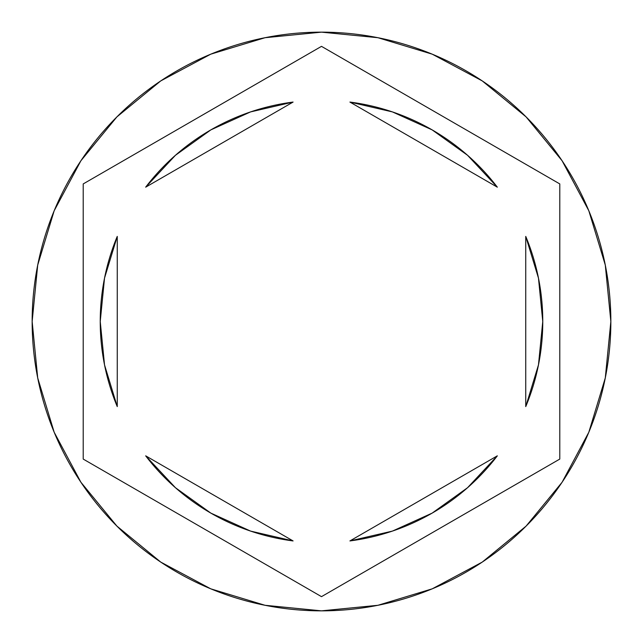 <?xml version="1.0" encoding="UTF-8"?>
<svg xmlns="http://www.w3.org/2000/svg" width="643" height="643" viewBox="0 0 643 643"><rect width="100%" height="100%" fill="white"/><g stroke="black" fill="none" stroke-linecap="round" stroke-linejoin="round"><path stroke-width="0.96" d="M32.15 321.5A289.35 289.35 0 0 1 321.5 32.15A289.35 289.35 0 0 1 610.85 321.5A289.35 289.35 0 0 0 321.5 32.15A289.35 289.35 0 0 0 32.15 321.5L37.712 377.947L54.173 432.233L80.914 482.258L116.897 526.103L160.742 562.086L210.767 588.827L265.053 605.288L321.5 610.85L377.947 605.288L432.233 588.827L482.258 562.086L526.103 526.103L562.086 482.258L588.827 432.233L605.288 377.947L610.85 321.5L605.288 265.053L588.827 210.767L562.086 160.742L526.103 116.897L482.258 80.914L432.233 54.173L377.947 37.712L321.5 32.15L265.053 37.712L210.767 54.173L160.742 80.914L116.897 116.897L80.914 160.742L54.173 210.767L37.712 265.053L32.15 321.5A289.35 289.35 0 0 0 321.5 610.85A289.35 289.35 0 0 0 610.85 321.5A289.35 289.35 0 0 1 321.5 610.85A289.35 289.35 0 0 1 32.15 321.5M100.236 321.5A221.264 221.264 0 0 0 100.236 321.516A221.264 221.264 0 0 1 117.251 236.399L104.528 278.106L100.236 321.5L104.528 364.894L117.251 406.601A221.264 221.264 0 0 1 100.236 321.5M349.921 102.068A221.264 221.264 0 0 1 497.328 187.169L467.565 155.293L432.136 129.878L392.407 111.898L349.921 102.068L497.328 187.169L349.921 102.068M542.764 321.516A221.264 221.264 0 0 0 542.764 321.484L538.472 278.106L525.749 236.399A221.264 221.264 0 0 1 525.749 406.601L538.472 364.894L542.764 321.5M392.407 531.102L432.136 513.122L467.565 487.707L497.328 455.831A221.264 221.264 0 0 1 349.921 540.932L392.407 531.102A221.264 221.264 0 0 0 392.415 531.094M293.079 540.932A221.264 221.264 0 0 1 145.672 455.831L175.435 487.707L210.864 513.122L250.593 531.102L293.079 540.932L145.672 455.831L293.079 540.932M538.448 278.009L525.749 236.399L525.749 406.601L538.448 364.991M497.328 455.831L349.921 540.932L497.328 455.831M104.552 364.991L117.251 406.601L117.251 236.399L104.552 278.009M321.5 46.352L559.788 183.922L559.788 459.078L321.5 596.648L83.212 459.078L83.212 183.922L321.5 46.352L559.788 183.922L321.5 46.352L83.212 183.922L83.212 459.078L321.5 596.648L559.788 459.078L559.788 183.922L559.788 459.078L321.5 596.648L83.212 459.078L83.212 183.922L321.5 46.352M250.593 111.898L210.864 129.878L175.435 155.293L145.672 187.169A221.264 221.264 0 0 1 293.079 102.068L250.593 111.898A221.264 221.264 0 0 0 250.585 111.906M145.672 187.169L293.079 102.068L145.672 187.169M525.749 236.399L525.749 406.601M117.251 406.601L117.251 236.399"/></g></svg>
